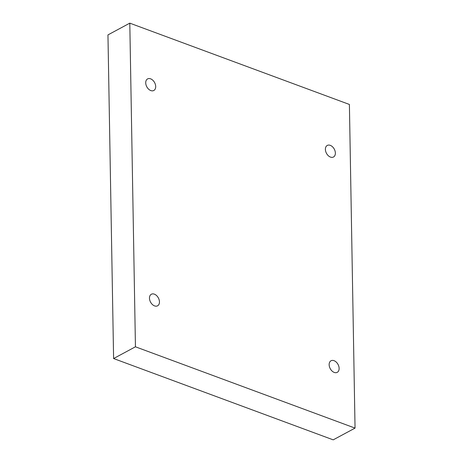 <?xml version="1.0" encoding="UTF-8"?>
<svg xmlns="http://www.w3.org/2000/svg" width="463" height="463" viewBox="0 0 463 463"><rect width="100%" height="100%" fill="white"/><g stroke="black" fill="none" stroke-linecap="round" stroke-linejoin="round"><path stroke-width="0.69" d="M355.046 428.101L349.397 104.453L129.796 23.15L107.954 34.899L113.603 358.547L333.204 439.85L355.046 428.101L135.445 346.799L113.603 358.547M129.796 23.15L135.445 346.799M330.484 157.096A6.569 4.433 61.7 0 0 333.493 157.009A6.569 4.433 61.7 0 0 334.28 149.121A6.569 4.433 61.7 0 0 327.266 145.434A6.569 4.433 61.7 0 0 325.686 151.355A6.569 4.433 61.7 0 0 330.484 157.096M334.24 372.426A6.569 4.433 61.7 0 0 337.249 372.339A6.569 4.433 61.7 0 0 338.042 364.45A6.569 4.433 61.7 0 0 331.028 360.764A6.569 4.433 61.7 0 0 329.442 366.684A6.569 4.433 61.7 0 0 334.24 372.426M154.567 305.904A6.569 4.433 61.7 0 0 157.576 305.817A6.569 4.433 61.7 0 0 158.369 297.929A6.569 4.433 61.7 0 0 151.355 294.242A6.569 4.433 61.7 0 0 149.769 300.163A6.569 4.433 61.7 0 0 154.567 305.904M150.811 90.574A6.569 4.433 61.7 0 0 153.82 90.488A6.569 4.433 61.7 0 0 154.607 82.599A6.569 4.433 61.7 0 0 147.593 78.913A6.569 4.433 61.7 0 0 146.013 84.833A6.569 4.433 61.7 0 0 150.811 90.574"/></g></svg>
